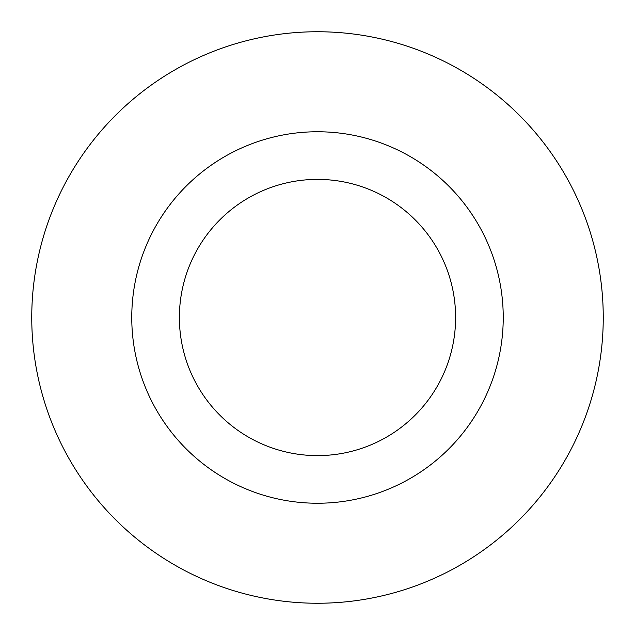 <?xml version="1.0" encoding="UTF-8"?>
<svg xmlns="http://www.w3.org/2000/svg" width="635" height="635" viewBox="0 0 635 635"><rect width="100%" height="100%" fill="white"/><g stroke="black" fill="none" stroke-linecap="round" stroke-linejoin="round"><path stroke-width="0.95" d="M317.5 503.237A185.737 185.737 0 0 1 131.762 317.5A185.737 185.737 0 0 1 317.5 131.762A185.737 185.737 0 0 1 503.237 317.5A185.737 185.737 0 0 1 317.5 503.237M317.5 179.387A138.112 138.112 0 0 0 179.387 317.5A138.112 138.112 0 0 0 317.5 455.612A138.112 138.112 0 0 0 455.612 317.5A138.112 138.112 0 0 0 317.5 179.387M317.5 603.25A285.75 285.75 0 0 0 603.25 317.5A285.75 285.75 0 0 0 317.5 31.75A285.75 285.75 0 0 0 31.75 317.5A285.75 285.75 0 0 0 317.5 603.25"/></g></svg>
